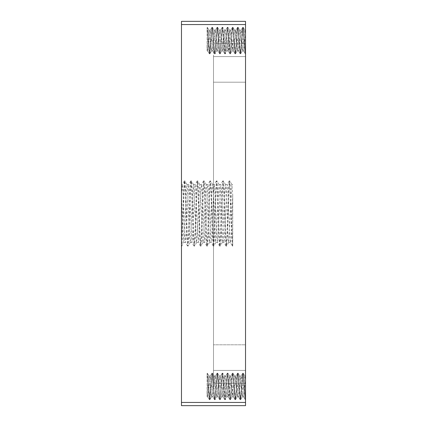 <?xml version="1.0" encoding="UTF-8"?>
<svg xmlns="http://www.w3.org/2000/svg" width="427" height="427" viewBox="0 0 427 427"><rect width="100%" height="100%" fill="white"/><g stroke="black" fill="none" stroke-linecap="round" stroke-linejoin="round"><path stroke-width="0.32" stroke-dasharray="2.13 1.6" d="M207.095 393.411L207.832 396.822L210.34 376.032L212.902 396.822L213.447 394.601L215.053 377.324L215.464 376.054L217.455 394.42L218.026 396.827L220.588 376.027L223.15 396.843L225.712 376.043L226.278 378.439L228.274 396.816L228.685 395.551L230.286 378.279L230.836 376.048L233.398 396.843L235.96 376.027L238.522 396.827L239.109 394.254L241.084 376.054L241.517 377.452L243.118 394.756L243.646 396.822L245.525 379.47L244.788 376.048L242.28 396.838L239.718 376.048L239.173 378.269L237.567 395.546L237.156 396.816L235.165 378.45L234.594 376.043L232.032 396.843L229.47 376.027L226.908 396.827L226.342 394.431L224.346 376.054L223.935 377.319L222.334 394.591L221.784 396.822L219.222 376.027L216.66 396.843L214.098 376.043L213.511 378.616L211.536 396.816L211.103 395.418L209.502 378.114L208.974 376.048L207.896 383.873L207.095 396.832L207.095 393.4L207.832 396.822L210.34 376.032L212.902 396.822L213.447 394.601L215.053 377.324L215.464 376.054L217.455 394.42L218.026 396.827L220.588 376.027L223.15 396.843L225.712 376.043L226.278 378.439L228.274 396.816L230.729 376.144L231.092 376.529L232.694 393.208L233.398 396.843L235.853 376.112L236.702 380.067L238.522 396.827L239.109 394.254L240.967 376.155L241.517 377.452L243.118 394.756L243.646 396.822L245.525 379.47L245.525 376.038L245.525 379.47L244.788 376.048L242.28 396.838L239.718 376.048L239.173 378.269L237.567 395.546L237.156 396.816L235.165 378.45L234.594 376.043L232.032 396.843L229.47 376.027L226.908 396.827L226.342 394.431L224.346 376.054L223.935 377.319L222.334 394.591L221.784 396.822L219.222 376.027L216.66 396.843L214.098 376.043L213.511 378.616L211.536 396.816L211.103 395.418L209.502 378.114L208.974 376.048L207.896 383.873L207.095 396.832L207.095 373.582C207.591 372.451 208.093 376.737 208.589 386.44C208.093 376.737 207.591 372.451 207.095 373.582L207.095 393.411M207.095 47.541L207.832 50.952L210.34 30.162L212.902 50.952L213.447 48.731L215.053 31.454L215.464 30.184L217.455 48.55L218.026 50.957L220.588 30.157L223.15 50.973L225.712 30.173L226.278 32.569L228.274 50.946L228.685 49.681L230.286 32.409L230.836 30.178L233.398 50.973L235.96 30.157L238.522 50.957L239.109 48.384L241.084 30.184L241.517 31.582L243.118 48.886L243.646 50.952L245.525 33.6L244.788 30.178L242.28 50.968L239.718 30.178L239.173 32.399L237.567 49.676L237.156 50.946L235.165 32.58L234.594 30.173L232.032 50.973L229.47 30.157L226.908 50.957L226.342 48.561L224.346 30.184L223.935 31.449L222.334 48.721L221.784 50.952L219.222 30.157L216.66 50.973L214.098 30.173L213.511 32.746L211.536 50.946L211.103 49.548L209.502 32.244L208.974 30.178L207.896 38.003L207.095 50.962L207.095 47.53L207.832 50.952L210.34 30.162L212.902 50.952L213.447 48.731L215.053 31.454L215.464 30.184L217.455 48.55L218.026 50.957L220.588 30.157L223.15 50.973L225.712 30.173L226.278 32.569L228.274 50.946L230.729 30.274L231.092 30.659L232.694 47.338L233.398 50.973L235.853 30.242L236.702 34.197L238.522 50.957L239.109 48.384L240.967 30.285L241.517 31.582L243.118 48.886L243.646 50.952L245.525 33.6L245.525 30.168L245.525 33.6L244.788 30.178L242.28 50.968L239.718 30.178L239.173 32.399L237.567 49.676L237.156 50.946L235.165 32.58L234.594 30.173L232.032 50.973L229.47 30.157L226.908 50.957L226.342 48.561L224.346 30.184L223.935 31.449L222.334 48.721L221.784 50.952L219.222 30.157L216.66 50.973L214.098 30.173L213.511 32.746L211.536 50.946L211.103 49.548L209.502 32.244L208.974 30.178L207.896 38.003L207.095 50.962L207.095 27.712C207.591 26.581 208.093 30.867 208.589 40.57C208.093 30.867 207.591 26.581 207.095 27.712L207.095 47.541M245.525 379.47L245.525 399.288L245.231 399.635L245.525 399.288C245.029 400.419 244.527 396.133 244.03 386.43L243.39 377.036L242.659 373.246L240.807 396.107L240.097 399.64L238.266 377.036L237.54 373.203L235.683 396.048L234.983 399.661L233.142 377.057L232.421 373.235L230.559 396.069L229.939 399.699L227.377 373.161L225.435 396.096L224.815 399.736L222.253 373.134L220.316 396.037L219.691 399.709L217.129 373.171L215.187 396.101L214.567 399.709L212.005 373.139L209.443 399.736L207.095 373.598L209.443 399.736L212.005 373.139L214.567 399.709L215.187 396.101L217.129 373.171L219.691 399.709L220.316 396.037L222.253 373.134L224.815 399.736L225.435 396.096L227.377 373.161L229.939 399.699L230.559 396.069L232.421 373.235L233.142 377.057L234.983 399.661L235.683 396.048L237.54 373.203L238.266 377.036L240.097 399.64L240.807 396.107L242.659 373.246L243.39 377.036L244.03 386.43C244.527 396.133 245.029 400.419 245.525 399.288L245.525 379.47L245.525 399.72L243.176 373.134L240.614 399.731L238.052 373.161L237.433 376.769L235.49 399.699L232.928 373.161L232.304 376.833L230.367 399.736L227.804 373.134L227.185 376.774L225.242 399.709L222.68 373.171L222.061 376.801L220.199 399.635L219.478 395.813L217.637 373.209L216.937 376.822L215.08 399.667L214.354 395.834L212.523 373.23L211.813 376.763L209.961 399.624L209.23 395.834L208.589 386.44L209.87 399.699L211.653 396.715L209.961 399.624L211.813 376.763L212.432 373.155L212.005 373.15L212.523 373.23L214.215 376.134L212.523 373.23L214.354 395.834L214.994 399.736L214.567 399.72L215.08 399.667L216.767 396.758L215.08 399.667L216.937 376.822L217.556 373.139L217.129 373.15L217.637 373.209L219.329 376.123L217.637 373.209L219.478 395.813L220.199 399.635L221.891 396.726L220.199 399.635L222.061 376.801L222.68 373.171L224.463 376.155L222.771 373.246L224.602 395.845L225.242 399.709L227.025 396.731L225.333 399.64L227.185 376.774L227.804 373.134L227.377 373.15L227.89 373.203L229.582 376.118L227.89 373.203L229.726 395.813L230.367 399.736L229.939 399.72L230.447 399.661L232.139 396.747L230.447 399.661L232.304 376.833L232.928 373.161L234.701 376.144L233.009 373.235L234.85 395.829L235.49 399.699L237.273 396.715L235.581 399.619L237.433 376.769L238.052 373.161L239.835 376.144L238.143 373.235L239.974 395.84L240.614 399.731L240.187 399.72L240.7 399.661L242.392 396.752L240.7 399.661L242.557 376.811L243.176 373.134L242.749 373.15L243.257 373.209L244.949 376.118L243.257 373.209L245.525 399.72L245.525 379.459M245.525 33.6L245.525 53.418L245.231 53.765L245.525 53.418C245.029 54.549 244.527 50.263 244.03 40.56L243.39 31.166L242.659 27.376L240.807 50.237L240.097 53.77L238.266 31.166L237.54 27.333L235.683 50.178L234.983 53.791L233.142 31.187L232.421 27.365L230.559 50.199L229.939 53.829L227.377 27.291L225.435 50.226L224.815 53.866L222.253 27.264L220.316 50.167L219.691 53.839L217.129 27.301L215.187 50.231L214.567 53.839L212.005 27.269L209.443 53.866L207.095 27.728L209.443 53.866L212.005 27.269L214.567 53.839L215.187 50.231L217.129 27.301L219.691 53.839L220.316 50.167L222.253 27.264L224.815 53.866L225.435 50.226L227.377 27.291L229.939 53.829L230.559 50.199L232.421 27.365L233.142 31.187L234.983 53.791L235.683 50.178L237.54 27.333L238.266 31.166L240.097 53.77L240.807 50.237L242.659 27.376L243.39 31.166L244.03 40.56C244.527 50.263 245.029 54.549 245.525 53.418L245.525 33.6L245.525 53.85L243.176 27.264L240.614 53.861L238.052 27.291L237.433 30.899L235.49 53.829L232.928 27.291L232.304 30.963L230.367 53.866L227.804 27.264L227.185 30.904L225.242 53.839L222.68 27.301L222.061 30.931L220.199 53.765L219.478 49.943L217.637 27.339L216.937 30.952L215.08 53.797L214.354 49.964L212.523 27.36L211.813 30.893L209.961 53.754L209.23 49.964L208.589 40.57L209.87 53.829L211.653 50.845L209.961 53.754L211.813 30.893L212.432 27.285L212.005 27.28L212.523 27.36L214.215 30.264L212.523 27.36L214.354 49.964L214.994 53.866L214.567 53.85L215.08 53.797L216.767 50.888L215.08 53.797L216.937 30.952L217.556 27.269L217.129 27.28L217.637 27.339L219.329 30.253L217.637 27.339L219.478 49.943L220.199 53.765L221.891 50.856L220.199 53.765L222.061 30.931L222.68 27.301L224.463 30.285L222.771 27.376L224.602 49.975L225.242 53.839L227.025 50.861L225.333 53.77L227.185 30.904L227.804 27.264L227.377 27.28L227.89 27.333L229.582 30.248L227.89 27.333L229.726 49.943L230.367 53.866L229.939 53.85L230.447 53.791L232.139 50.877L230.447 53.791L232.304 30.963L232.928 27.291L234.701 30.274L233.009 27.365L234.85 49.959L235.49 53.829L237.273 50.845L235.581 53.749L237.433 30.899L238.052 27.291L239.835 30.274L238.143 27.365L239.974 49.97L240.614 53.861L240.187 53.85L240.7 53.791L242.392 50.882L240.7 53.791L242.557 30.941L243.176 27.264L242.749 27.28L243.257 27.339L244.949 30.248L243.257 27.339L245.525 53.85L245.525 33.589M231.893 184.512L229.827 180.931L230.548 189.775L232.715 246.075L232.715 194.504L231.84 184.459L228.637 242.541L227.735 231.914L226.732 204.912L225.435 184.507L224.719 191.323L222.302 242.408L221.704 238.704L219.691 190.335L219.03 184.523L217.679 206.433L216.676 233.11L215.667 242.194L213.655 198.096L212.625 184.448L212.134 187.821L209.492 242.461L208.627 234.167L206.615 186.62L206.22 184.533L205.611 189.481L203.599 237.94L203.081 242.408L202.595 240.081L200.583 192.305L199.815 184.496L198.571 203.519L197.568 230.751L196.559 242.515L193.41 184.464L192.54 194.461L190.527 241.148L190.207 242.483L189.519 236.195L187.512 187.923L187.005 184.539L186.503 187.901L184.491 236.158L183.802 242.493L182.478 221.346L181.475 194.531L181.475 184.496L181.475 245.018L181.79 246.011L183.861 242.435M232.715 194.536L232.715 245.018L232.4 246.011L230.329 242.435L230.703 241.17L231.712 221.346L232.715 194.531M232.4 246.011L231.61 235.725L229.641 183.295L229.187 181.021L228.418 191.125L226.844 236.579L226.043 246.053L225.194 235.389L223.625 190.084L222.841 180.893L222.008 191.195L220.439 236.51L219.638 246.123L218.8 235.704L217.226 190.239L216.436 180.925L215.614 190.96L213.633 243.636L213.18 245.979L212.39 235.619L210.815 190.127L210.031 180.963L209.198 191.2L207.629 236.579L206.764 246.037L205.979 235.394L204.41 190.122L203.626 180.872L202.798 191.088L201.224 236.494L200.423 246.101L199.59 235.773L197.616 183.29L197.173 181.005L196.393 191.008L194.819 236.547L194.018 246.027L193.175 235.501L191.6 190.084L190.816 180.941L189.983 191.243L188.414 236.553L187.554 246.069L186.77 235.49L185.195 190.175L184.411 180.883L183.589 190.992L181.475 246.075L181.475 194.504L182.35 184.459L183.434 199.452L184.443 226.967L185.489 242.488L186.455 231.914L187.458 204.912L188.755 184.507L189.471 191.323L191.888 242.408L192.486 238.704L194.498 190.335L195.16 184.523L196.511 206.433L197.514 233.11L198.523 242.194L200.535 198.096L201.565 184.448L202.056 187.821L204.698 242.461L205.563 234.167L207.575 186.62L207.97 184.533L208.579 189.481L210.591 237.94L211.109 242.408L211.595 240.081L213.607 192.305L214.375 184.496L215.619 203.519L216.622 230.751L217.631 242.515L220.78 184.464L221.65 194.461L223.663 241.148L223.983 242.483L224.671 236.195L226.678 187.923L227.185 184.539L227.687 187.901L229.699 236.158L230.329 242.435M207.389 373.235L209.086 376.144L207.389 373.235M207.389 27.365L209.086 30.274L207.389 27.365M181.475 245.018C182.099 250.916 182.719 234.193 183.343 213.484L184.144 190.463L185.003 181.021L185.788 191.467L187.362 236.905L188.211 246.005L188.98 235.763L190.549 190.437L191.408 180.936L192.193 191.547L193.767 236.841L194.6 246.08L195.379 235.982L196.954 190.511L197.802 180.973L198.592 191.232L200.167 236.782L201.01 245.979L201.784 235.939L203.359 190.437L204.223 181.016L205.008 191.568L206.577 236.926L207.426 246.037L208.195 235.763L209.764 190.469L210.618 180.92L211.402 191.392L212.977 236.782L213.767 246.101L214.589 236.04L216.169 190.501L216.969 180.957L217.807 191.301L219.382 236.836L220.172 246.027L220.999 235.853L222.574 190.421L223.438 180.989L224.223 191.622L225.792 236.91L226.577 246.112L227.404 235.827L228.979 190.495L229.779 180.883M245.525 344.802L245.525 56.577L245.525 383.232L213.5 383.232L213.5 56.577L213.5 383.232L245.525 383.232L245.525 344.802L213.5 344.802L245.525 344.802M245.525 370.422L213.5 370.422L245.525 370.422M245.525 56.577L213.5 56.577L245.525 56.577M213.5 43.767L213.5 82.197L213.5 43.767L245.525 43.767L245.525 82.197L245.525 43.767L213.5 43.767M181.475 402.447L245.525 402.447L245.525 405.65L181.475 405.65L181.475 21.35L245.525 21.35L245.525 24.552L181.475 24.552M245.525 402.447L245.525 24.552M245.525 82.197L213.5 82.197L245.525 82.197M210.34 376.038L208.974 376.038L210.34 376.038M207.778 396.832L207.095 396.832L207.778 396.832M215.464 376.038L214.098 376.038L215.464 376.038M212.902 396.832L211.536 396.832L212.902 396.832M220.588 376.038L219.222 376.038L220.588 376.038M218.026 396.832L216.66 396.832L218.026 396.832M225.712 376.038L224.346 376.038L225.712 376.038M223.15 396.832L221.784 396.832L223.15 396.832M230.836 376.038L229.47 376.038L230.836 376.038M228.274 396.832L226.908 396.832L228.274 396.832M235.96 376.038L234.594 376.038L235.96 376.038M233.398 396.832L232.032 396.832L233.398 396.832M245.525 376.038L244.842 376.038L245.525 376.038M243.646 396.832L242.28 396.832L243.646 396.832M210.34 30.168L208.974 30.168L210.34 30.168M207.778 50.962L207.095 50.962L207.778 50.962M215.464 30.168L214.098 30.168L215.464 30.168M212.902 50.962L211.536 50.962L212.902 50.962M220.588 30.168L219.222 30.168L220.588 30.168M218.026 50.962L216.66 50.962L218.026 50.962M225.712 30.168L224.346 30.168L225.712 30.168M223.15 50.962L221.784 50.962L223.15 50.962M230.836 30.168L229.47 30.168L230.836 30.168M228.274 50.962L226.908 50.962L228.274 50.962M235.96 30.168L234.594 30.168L235.96 30.168M233.398 50.962L232.032 50.962L233.398 50.962M245.525 30.168L244.842 30.168L245.525 30.168M243.646 50.962L242.28 50.962L243.646 50.962M231.84 184.496L232.715 184.496M228.637 242.504L230.388 242.504M225.435 184.496L227.185 184.496M222.232 242.504L223.983 242.504M219.03 184.496L220.78 184.496M215.827 242.504L217.578 242.504M212.625 184.496L214.375 184.496M209.422 242.504L211.173 242.504M206.22 184.496L207.97 184.496M203.017 242.504L204.768 242.504M199.815 184.496L201.565 184.496M196.612 242.504L198.363 242.504M193.41 184.496L195.16 184.496M183.802 242.504L185.553 242.504M181.475 184.496L182.35 184.496M209.87 399.72L209.443 399.72L209.87 399.72M222.68 373.15L222.253 373.15L222.68 373.15M220.118 399.72L219.691 399.72L220.118 399.72M225.242 399.72L224.815 399.72L225.242 399.72M232.928 373.15L232.501 373.15L232.928 373.15M238.052 373.15L237.625 373.15L238.052 373.15M235.49 399.72L235.063 399.72L235.49 399.72M209.87 53.85L209.443 53.85L209.87 53.85M222.68 27.28L222.253 27.28L222.68 27.28M220.118 53.85L219.691 53.85L220.118 53.85M225.242 53.85L224.815 53.85L225.242 53.85M232.928 27.28L232.501 27.28L232.928 27.28M238.052 27.28L237.625 27.28L238.052 27.28M235.49 53.85L235.063 53.85L235.49 53.85M232.448 246.075L232.715 246.075M229.246 180.925L229.779 180.925M226.043 246.075L226.577 246.075M222.841 180.925L223.374 180.925M219.638 246.075L220.172 246.075M216.436 180.925L216.969 180.925M213.233 246.075L213.767 246.075M210.031 180.925L210.564 180.925M206.828 246.075L207.362 246.075M203.626 180.925L204.159 180.925M200.423 246.075L200.957 246.075M197.221 180.925L197.754 180.925M194.018 246.075L194.552 246.075M190.816 180.925L191.349 180.925M181.475 246.075L181.742 246.075M187.613 246.075L188.147 246.075M184.411 180.925L184.944 180.925M228.701 242.488L226.636 246.069M225.504 184.56L223.438 180.989M222.302 242.408L220.231 245.979M219.088 184.576L217.017 181.005M215.881 242.472L213.815 246.053M212.683 184.501L210.618 180.92M209.492 242.461L207.426 246.037M206.289 184.587L204.223 181.016M203.081 242.408L201.01 245.979M199.868 184.549L197.802 180.973M196.666 242.499L194.6 246.08M193.479 184.517L191.408 180.936M190.277 242.429L188.211 246.005M187.069 184.592L185.003 181.021M229.187 181.021L227.121 184.592M222.782 180.936L220.711 184.517M225.979 246.005L223.913 242.429M216.388 180.973L214.322 184.549M219.59 246.08L217.524 242.499M209.967 181.016L207.901 184.587M213.18 245.979L211.109 242.408M203.572 180.92L201.507 184.501M206.764 246.037L204.698 242.461M197.173 181.005L195.102 184.576M200.375 246.053L198.309 242.472M190.752 180.989L188.686 184.56M193.959 245.979L191.888 242.408M184.363 180.931L182.297 184.512M187.554 246.069L185.489 242.488M207.671 396.752L209.363 399.661L207.671 396.752M210.228 376.118L211.92 373.209L210.228 376.118M212.785 396.726L214.477 399.635L212.785 396.726M215.347 376.155L217.039 373.251L215.347 376.155M217.919 396.726L219.611 399.635L217.919 396.726M220.481 376.123L222.173 373.209L220.481 376.123M223.038 396.752L224.73 399.667L223.038 396.752M225.595 376.139L227.287 373.23L225.595 376.139M228.157 396.715L229.849 399.624L228.157 396.715M230.729 376.144L232.421 373.235L230.729 376.144M233.291 396.747L234.983 399.661L233.291 396.747M235.853 376.112L237.54 373.203L235.853 376.112M238.405 396.736L240.097 399.64L238.405 396.736M240.967 376.155L242.659 373.246L240.967 376.155M243.534 396.726L245.231 399.635L243.534 396.726M207.671 50.882L209.363 53.791L207.671 50.882M210.228 30.248L211.92 27.339L210.228 30.248M212.785 50.856L214.477 53.765L212.785 50.856M215.347 30.285L217.039 27.381L215.347 30.285M217.919 50.856L219.611 53.765L217.919 50.856M220.481 30.253L222.173 27.339L220.481 30.253M223.038 50.882L224.73 53.797L223.038 50.882M225.595 30.269L227.287 27.36L225.595 30.269M228.157 50.845L229.849 53.754L228.157 50.845M230.729 30.274L232.421 27.365L230.729 30.274M233.291 50.877L234.983 53.791L233.291 50.877M235.853 30.242L237.54 27.333L235.853 30.242M238.405 50.866L240.097 53.77L238.405 50.866M240.967 30.285L242.659 27.376L240.967 30.285M243.534 50.856L245.231 53.765L243.534 50.856M190.207 242.504L191.958 242.504M187.005 184.496L188.755 184.496M241.084 30.168L239.718 30.168L241.084 30.168M238.522 50.962L237.156 50.962L238.522 50.962M241.084 376.038L239.718 376.038L241.084 376.038M238.522 396.832L237.156 396.832L238.522 396.832"/><path stroke-width="0.64" d="M245.525 24.552L245.525 21.35L181.475 21.35L181.475 24.552L245.525 24.552L245.525 402.447L181.475 402.447L181.475 405.65L245.525 405.65L245.525 402.447M181.475 24.552L181.475 402.447"/></g></svg>

